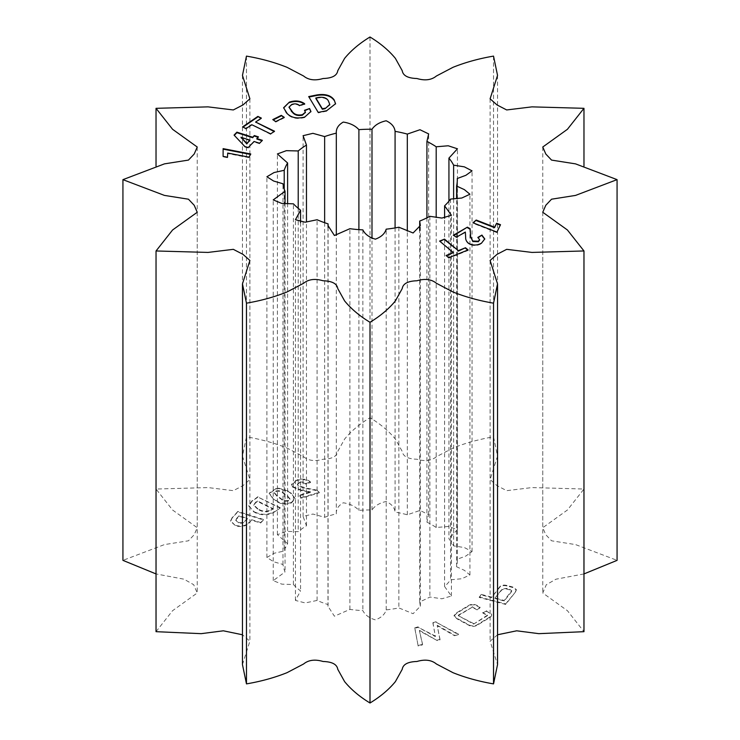 <?xml version="1.0" encoding="UTF-8"?>
<svg xmlns="http://www.w3.org/2000/svg" width="740" height="740" viewBox="0 0 740 740"><rect width="100%" height="100%" fill="white"/><g stroke="black" fill="none" stroke-linecap="round" stroke-linejoin="round"><path stroke-width="0.56" stroke-dasharray="3.7 2.78" d="M426.925 217.856L426.925 522.144A87.302 50.403 180 0 1 431.735 524.716A87.302 50.403 180 0 1 436.193 527.49L448.218 526.491L457.459 529.516L448.93 538.812A87.302 50.403 180 0 1 453.62 545.88L464.368 547.563L472.046 551.577L465.867 556.036L457.283 559.209A87.302 50.403 180 0 1 457.302 560.356A87.302 50.403 180 0 1 456.599 566.766L464.378 570.337L469.928 574.952L461.779 578.736L450.549 579.799A87.302 50.403 180 0 1 444.592 586.552L451.428 596.015L441.91 598.771L429.885 597.032A87.302 50.403 180 0 1 419.691 601.796L420.348 606.254L413.105 613.701L398.86 607.929A87.302 50.403 180 0 1 386.197 609.89C384.874 614.348 381.276 617.678 375.402 619.88C369.158 618.048 364.977 614.959 362.859 610.593A87.302 50.403 180 0 1 349.909 609.409L334.415 616.207L327.977 606.254L328.079 604.571A87.302 50.403 180 0 1 317.09 600.445L305.185 602.934L295.454 600.427L300.56 590.909A87.302 50.403 180 0 1 293.419 584.554L281.801 584.147L273.236 580.613L285.039 571.955A87.302 50.403 180 0 1 282.985 564.481L273.652 561.762L266.89 557.479L274.068 553.261L284.216 551.004A87.302 50.403 180 0 1 287.601 543.697L277.407 534.668L286.334 531.385L298.22 531.672A87.302 50.403 180 0 1 306.471 525.788L303.076 516.4L312.918 514.041L324.638 517.288A87.302 50.403 180 0 1 336.321 513.856C336.006 509.324 338.319 505.642 343.277 502.784C350.048 503.82 355.246 506.345 358.9 510.36A87.302 50.403 180 0 1 371.989 509.962C374.893 505.753 379.611 502.932 386.151 501.489C391.599 504.023 394.577 507.557 395.077 512.08A87.302 50.403 180 0 1 407.315 514.79L419.978 510.443L428.654 514.624L426.925 522.144M454.564 635.716L458.458 634.615L436.165 622.238L432.928 623.163L435.407 636.604L418.23 627.344L414.789 628.316L418.174 646.057L422.568 644.808L419.45 630.841L437.331 640.618L440.004 639.86L437.238 625.781L454.564 635.716L458.458 634.106L458.458 634.615M274.262 512.099L280.155 508.149L258.038 497.132L252.174 501.045L248.779 506.077L255.06 512.626C261.784 515.669 268.176 515.493 274.262 512.099L280.155 508.149M299.469 495.726L301.689 498.159L319.273 492.803L317.386 490.74L304.492 488.234L298.081 485.893L297.443 484.561L299.506 482.795C302.096 482.193 304.066 482.619 305.435 484.08L310.541 482.526C307.202 479.613 302.752 478.9 297.193 480.39L291.56 484.793L292.661 487.124L301.476 490.648L310.504 492.368L299.469 495.726L299.469 495.217L301.689 498.159M242.461 664.603L249.898 641.182L242.461 634.772M156.029 631.673L172.587 610.694L197.238 592.981L193.677 584.702L184.029 579.198L156.029 573.926M122.933 179.635L122.933 560.346A247.068 142.644 0 0 0 122.933 560.356A247.068 142.644 0 0 0 122.933 560.365L164.437 544.594L188.45 540.801L194.213 534.715L197.238 527.731L172.587 510.017L156.029 489.038A247.068 142.644 0 0 0 156.029 489.038L208.051 487.577L233.313 490.666L242.988 485.644L249.898 479.529L242.461 456.108L246.457 436.831A247.068 142.644 0 0 0 246.457 436.831C261.017 439.301 274.512 443.029 286.963 448.005L303.567 456.71C308.515 460.761 315.018 461.603 323.065 459.235C332.094 458.967 336.996 456.358 337.773 451.418L344.609 439.088C351.084 431.189 359.548 424.057 369.991 417.712A247.068 142.644 0 0 0 369.991 417.712C380.453 424.057 388.916 431.189 395.391 439.088L402.227 451.418C403.004 456.358 407.907 458.967 416.935 459.235C424.982 461.603 431.485 460.761 436.434 456.71L453.037 448.005C465.488 443.029 478.984 439.301 493.524 436.822A247.068 142.644 0 0 0 493.524 436.822L497.539 456.108L490.102 479.529L497.012 485.644L506.687 490.666L531.949 487.577L583.962 489.029A247.068 142.644 0 0 0 583.962 489.029L567.413 510.017L542.762 527.731L545.787 534.715L551.55 540.801L575.563 544.594L617.067 560.346A247.068 142.644 0 0 0 617.067 560.356A247.068 142.644 0 0 0 617.067 560.346L617.067 179.635M583.971 573.926L555.971 579.198L546.324 584.702L542.762 592.981L567.413 610.694L583.971 631.673M497.539 634.772L490.102 641.182L497.539 664.603M512.838 587.541L506.946 585.988C503.366 585.118 500.804 585.738 499.269 587.856L491.526 597.615L481.231 594.895L479.215 597.439L505.651 604.423L515.41 592.12L516.326 590.039L512.838 587.033L506.946 585.479L506.946 585.988M272.764 498.436L276.066 500.851C280.34 504.291 285.446 504.985 291.412 502.932L295.14 498.89L291.606 493.959L288.295 491.554L277.269 488.261L269.231 493.534L272.764 498.436L276.066 500.851M249.066 522.865L251.572 520.192L260.591 523.014L263.468 519.97L237.799 511.913L232.369 517.695L230.649 521.265L235.644 525.918C241.545 527.259 246.013 526.242 249.066 522.865L251.572 520.192M480.094 607.67L477.587 606.291C474.275 604.312 471.056 604.349 467.921 606.402L456.7 613.257L454.046 616.041L457.015 618.853L468.18 624.949C471.51 626.919 474.747 626.882 477.892 624.819L489.103 617.965C491.092 616.984 491.878 615.782 491.49 614.385L486.744 611.296L482.748 612.97L487.549 615.597L473.655 624.079L458.3 615.699L472.194 607.216L477.494 610.102L480.094 607.67L477.587 606.291M477.587 605.792C474.275 603.803 471.056 603.84 467.921 605.894L456.7 612.748L454.046 615.532L457.015 618.344L468.18 624.44C471.51 626.419 474.747 626.373 477.892 624.31L489.103 617.465C491.092 616.476 491.878 615.273 491.49 613.876L491.73 615.097L491.49 613.876L486.744 611.296M156.029 166.075L156.038 108.317M246.457 56.111L246.457 436.831L246.475 56.111M369.991 37L369.991 417.712L370.009 37M493.524 56.111L493.524 436.822L493.543 56.111M583.962 108.317L583.971 166.075M285.039 203.713L285.039 571.955M282.985 564.481L282.985 183.77M284.216 188.996L284.216 551.004M287.601 543.697L287.601 203.852M298.22 208.329L298.22 531.672M306.471 525.788L306.471 222.046M324.638 222.712L324.638 517.288M336.321 513.856L336.321 235.394M358.9 229.641L358.9 510.36M371.989 509.962L371.989 238.585M395.077 227.92L395.077 512.08M407.315 514.79L407.315 231.158M436.193 527.49L436.193 217.477M448.93 201.188L448.93 538.812M453.62 545.88L453.62 198.968M457.283 180.791L457.283 559.209M456.599 566.766L456.599 198.718M450.549 199.088L450.549 579.799M444.592 586.552L444.592 218.217M429.885 216.321L429.885 597.032M419.691 601.796L419.691 230.473M398.86 227.217L398.86 607.929M386.197 609.89L386.197 229.169M362.859 229.881L362.859 610.593M349.909 609.409L349.909 228.697M300.56 222.685L300.56 590.909M293.419 584.554L293.419 203.842M328.079 227.291L328.079 604.571M317.09 600.445L317.09 219.734M500.314 225.126L496.947 232.12M496.947 232.628L472.98 223.295L472.98 222.786M500.508 225.21L500.508 224.701M497.299 232.342L497.299 231.833M250.786 154.494L248.954 157.148M248.954 157.657L227.698 153.559L227.698 153.051M227.698 153.559L227.504 157.222M227.504 157.731L223.101 156.871L223.101 156.371M223.101 156.871L222.916 148.981M258.464 137.39L256.863 139.055M262.376 140.822L259.574 143.236M259.574 143.736L254.061 141.978L254.061 141.47M254.061 141.978L248.279 147.491M248.279 148L244.921 147.103L244.921 146.594M244.921 147.103L234.062 135.106M249.935 140.656L240.99 137.788M261.359 118.604L255.614 122.553M274.531 131.72L270.664 133.866M270.664 134.375L251.748 124.699M251.748 125.208L246.087 128.603M246.087 129.112L242.59 126.91M284.271 117.854L275.743 122.1L275.743 121.591M275.743 122.1L272.764 119.603M335.553 103.97L326.71 110.695M326.71 111.204L318.228 112.906L318.228 112.406M318.228 112.906L308.691 96.589M329.762 104.673L328.44 101.556C326.932 98.54 323.667 97.329 318.635 97.921L315.851 98.485M318.635 97.921L318.635 97.412M328.44 101.556L328.44 101.047M328.958 102.407L328.958 101.898M305.361 112.425L304.473 110.306M310.93 111.74L304.797 117.003M304.797 117.512C297.351 119.454 291.477 118.308 287.194 114.09L287.194 113.581M287.194 114.09L286.269 112.702M286.269 113.201L283.624 107.994M304.196 103.896L304.658 104.238L304.658 103.739M304.658 104.238L299.524 106.033L299.524 105.524M299.524 106.033C297.48 104.275 294.899 103.924 291.773 104.96L291.773 104.451M291.773 104.96L289.081 107.291M467.717 250.102L468.133 250.444L448.718 258.204L448.718 257.696M448.718 258.204L446.091 255.504M453.389 253.099L439.597 241.083M468.133 250.444L468.133 249.935M484.755 239.159L481.537 243.608C477.494 245.985 473.322 246.152 469.003 244.098C466.653 242.368 465.543 240.38 465.673 238.132L465.349 232.554L456.525 237.142M456.525 237.651L453.315 235.292M479.594 239.862L477.818 237.438M481.537 243.608L481.537 243.099M469.003 244.098L469.003 243.589M465.673 238.132L465.673 237.623M465.349 232.554L465.349 232.046M506.946 585.479C503.366 584.609 500.804 585.238 499.269 587.347L499.269 587.856M499.269 587.347L491.526 597.615M491.526 597.106L481.231 594.387L481.231 594.895M481.231 594.387L479.215 597.439M479.215 596.93L505.651 603.914L505.651 604.423M505.651 603.914L515.41 592.12M515.41 591.612L516.326 589.53L512.838 587.033M495.014 598.031L501.951 589.28L506.04 588.356L509.721 589.327L511.691 590.622L504.227 600.473L495.014 598.031L501.951 589.78L506.04 588.864L509.721 589.836L511.691 591.13L511.164 592.222L504.227 600.973L495.014 598.54M501.951 589.28L501.951 589.78M506.04 588.356L506.04 588.864M504.227 600.473L504.227 600.973M511.164 591.713L511.164 592.222M509.721 589.327L509.721 589.836M301.689 497.65L319.273 492.294L319.273 492.803M319.273 492.294L317.386 490.74M317.386 490.232L304.492 487.725L304.492 488.234M304.492 487.725L298.081 485.385L298.081 485.893M298.081 485.385L297.443 484.053L299.506 482.795M299.506 482.286C302.096 481.685 304.066 482.119 305.435 483.572L305.435 484.08M305.435 483.572L310.541 482.018L310.541 482.526M310.541 482.018C307.202 479.104 302.752 478.391 297.193 479.881L297.193 480.39M297.193 479.881L291.56 484.284L292.661 487.124M292.661 486.615L301.476 490.139L301.476 490.648M301.476 490.139L310.504 491.86L310.504 492.368M310.504 491.86L299.469 495.217M276.066 500.342C280.34 503.783 285.446 504.477 291.412 502.423L291.412 502.932M291.412 502.423L295.14 498.381L291.606 493.959M291.606 493.451L288.295 491.554M288.295 491.046L277.269 487.752L269.231 493.025L272.764 497.937M288.563 500.36C285.594 501.091 283.143 500.555 281.228 498.751L276.936 495.624L274.392 492.618L275.817 491.036C278.712 490.296 281.098 490.796 282.995 492.526L287.388 495.726L289.96 498.816L288.563 500.869C285.594 501.6 283.143 501.063 281.228 499.26L276.936 496.133L274.392 493.118L275.817 491.545C278.712 490.805 281.098 491.305 282.995 493.034L287.388 496.235L289.96 499.324L288.563 500.869M281.228 498.751L281.228 499.26M282.995 492.526L282.995 493.034M275.817 491.036L275.817 491.545M280.155 507.64L258.038 497.132M258.038 496.623L252.174 501.045M252.174 500.536L248.779 505.568L254.042 512.126M254.042 511.618L255.06 512.626M255.06 512.117C261.784 515.16 268.176 514.985 274.262 511.59M257.973 508.935L253.783 504.856L255.624 502.257L257.566 500.962L272.792 508.546L270.896 509.814C267.048 511.766 263.144 511.673 259.185 509.536L257.973 508.935L257.973 509.444L253.783 505.365L255.624 502.765L257.566 501.47L272.792 509.055L270.896 510.323C267.048 512.274 263.144 512.182 259.185 510.045L257.973 509.444M255.624 502.257L255.624 502.765M257.566 500.962L257.566 501.47M259.185 509.536L259.185 510.045M270.896 509.814L270.896 510.323M272.792 508.546L272.792 509.055M251.572 519.684L260.591 522.514L260.591 523.014M260.591 522.514L263.468 519.97M263.468 519.462L237.799 511.414L237.799 511.913M237.799 511.414L232.369 517.695M232.369 517.186L230.649 520.757L235.644 525.918M235.644 525.418C241.545 526.751 246.013 525.733 249.066 522.357M236.467 518.555L239.094 515.762L247.419 518.379L244.857 521.099C243.395 522.653 241.305 523.069 238.585 522.348L235.82 519.942L239.094 516.27L247.419 518.879L244.857 521.607C243.395 523.162 241.305 523.578 238.585 522.856L235.82 520.451L236.467 519.064M239.094 515.762L239.094 516.27M247.419 518.379L247.419 518.879M238.585 522.348L238.585 522.856M244.857 521.099L244.857 521.607M458.458 634.106L436.165 622.238M436.165 621.73L432.928 622.654L432.928 623.163M432.928 622.654L435.407 636.604M435.407 636.095L418.23 627.344M418.23 626.836L414.789 627.807L414.789 628.316M414.789 627.807L418.174 646.057M418.174 645.548L422.568 644.299L422.568 644.808M422.568 644.299L419.45 630.841M419.45 630.332L437.331 640.618M437.331 640.109L440.004 639.351L440.004 639.86M440.004 639.351L437.238 625.781M437.238 625.272L454.564 635.216M456.7 612.748L456.7 613.257M468.18 624.44L468.18 624.949M489.103 617.465L489.103 617.965M486.744 610.787L482.748 612.97M482.748 612.461L487.549 615.597M487.549 615.088L473.655 624.079M473.655 623.58L458.3 615.699M458.3 615.19L472.194 607.216M472.194 606.707L477.494 610.102M477.494 609.594L480.094 607.161M276.936 495.624L276.936 496.133M287.388 495.726L287.388 496.235M467.921 605.894L467.921 606.402M457.015 618.344L457.015 618.853M477.892 624.31L477.892 624.819M249.898 260.471L249.898 641.182M197.238 212.269L197.238 592.981M197.238 147.019L197.238 527.731M249.898 98.818L249.898 479.529M242.461 75.397L242.461 456.108M497.539 75.397L497.539 456.108M490.102 98.818L490.102 479.529M542.762 147.019L542.762 527.731M542.762 212.269L542.762 592.981M490.102 260.471L490.102 641.182M457.302 560.356L457.302 179.644M295.454 600.427L295.454 219.715M273.236 580.613L273.236 199.902M327.977 606.254L327.977 225.534M420.348 606.254L420.348 225.543M451.428 596.015L451.428 215.303M469.928 574.952L469.928 194.241M472.046 551.577L472.046 170.866M457.459 529.516L457.459 148.805M428.654 514.624L428.654 133.912M303.076 516.4L303.076 135.688M277.407 534.668L277.407 153.957M266.89 557.479L266.89 176.768M335.562 103.72L335.562 104.22M310.939 111.49L310.939 111.999M283.614 107.735L283.614 108.234M484.765 238.909L484.765 239.418M516.326 590.039L516.326 589.53M511.691 591.13L511.691 590.622M297.443 484.561L297.443 484.053M291.56 484.793L291.56 484.284M295.14 498.89L295.14 498.381M269.231 493.534L269.231 493.025M289.96 499.324L289.96 498.816M274.392 493.118L274.392 492.618M248.779 506.077L248.779 505.568M253.783 505.365L253.783 504.856M230.649 521.265L230.649 520.757M235.82 520.451L235.82 519.942M454.046 616.041L454.046 615.532"/><path stroke-width="1.11" d="M426.925 141.423L428.654 133.912L419.978 129.731L407.315 134.079A87.302 50.403 0 0 0 395.077 131.359C394.577 126.845 391.599 123.312 386.151 120.777C379.611 122.22 374.893 125.042 371.989 129.25A87.302 50.403 0 0 0 358.9 129.648C355.246 125.633 350.048 123.108 343.277 122.072C338.319 124.921 336.006 128.612 336.321 133.144A87.302 50.403 0 0 0 324.638 136.576L312.918 133.329L303.076 135.688L306.471 145.068A87.302 50.403 0 0 0 298.22 150.951L286.334 150.673L277.407 153.957L287.601 162.976A87.302 50.403 0 0 0 284.216 170.292L274.068 172.54L266.89 176.768L273.652 181.041L282.985 183.77A87.302 50.403 0 0 0 285.039 191.244L273.236 199.902L281.801 203.435L293.419 203.842A87.302 50.403 0 0 0 300.56 210.188L295.454 219.715L305.185 222.222L317.09 219.734A87.302 50.403 0 0 0 328.079 223.859L327.977 225.534L334.415 235.496L349.909 228.697A87.302 50.403 0 0 0 362.859 229.881C364.977 234.238 369.158 237.337 375.402 239.159C381.276 236.967 384.874 233.637 386.197 229.169A87.302 50.403 0 0 0 398.86 227.217L413.105 232.98L420.348 225.543L419.691 221.084A87.302 50.403 0 0 0 429.885 216.321L441.91 218.06L451.428 215.303L444.592 205.831A87.302 50.403 0 0 0 450.549 199.088L461.779 198.024L469.928 194.241L464.378 189.625L456.599 186.054A87.302 50.403 0 0 0 457.302 179.644A87.302 50.403 0 0 0 457.283 178.497L465.867 175.315L472.046 170.866L464.368 166.852L453.62 165.168A87.302 50.403 0 0 0 448.93 158.101L457.459 148.805L448.218 145.78L436.193 146.779A87.302 50.403 0 0 0 431.735 144.004A87.302 50.403 0 0 0 426.925 141.423L426.925 217.856M497.539 283.892L497.539 664.603L493.543 683.89C478.984 681.41 465.488 677.683 453.037 672.706L436.434 664.011C431.485 659.951 424.982 659.109 416.935 661.486C407.907 661.754 403.004 664.354 402.227 669.302L395.391 681.623C388.916 689.523 380.453 696.654 370.009 703C359.548 696.654 351.084 689.523 344.609 681.623L337.773 669.302C336.996 664.354 332.094 661.754 323.065 661.486C315.018 659.109 308.515 659.951 303.567 664.011L286.963 672.706C274.512 677.683 261.017 681.41 246.475 683.89A247.068 142.644 0 0 0 246.475 683.89L242.461 664.603L242.461 283.892L249.898 260.471L242.988 254.357L233.313 249.334L208.051 252.423L156.038 250.971L172.587 229.983L197.238 212.269L194.213 205.285L188.45 199.199L164.437 195.406L122.933 179.654L164.437 163.873L188.45 160.09L194.213 154.003L197.238 147.019L172.587 129.306L156.029 108.327L208.051 106.865L233.313 109.955L242.988 104.932L249.898 98.818L242.461 75.397L246.457 56.111C261.017 58.59 274.512 62.317 286.963 67.294L303.567 75.989C308.515 80.05 315.018 80.891 323.065 78.514C332.094 78.246 336.996 75.647 337.773 70.698L344.609 58.377C351.084 50.477 359.548 43.346 369.991 37C380.453 43.346 388.916 50.477 395.391 58.377L402.227 70.698C403.004 75.647 407.907 78.246 416.935 78.514C424.982 80.891 431.485 80.05 436.434 75.989L453.037 67.294C465.488 62.317 478.984 58.59 493.524 56.111L497.539 75.397L490.102 98.818L497.012 104.932L506.687 109.955L531.949 106.865L583.962 108.317A247.068 142.644 0 0 0 583.962 108.317L567.413 129.306L542.762 147.019L545.787 154.003L551.55 160.09L575.563 163.873L617.067 179.635L575.563 195.406L551.55 199.199L545.787 205.285L542.762 212.269L567.413 229.983L583.971 250.962L531.949 252.423L506.687 249.334L497.012 254.357L490.102 260.471L497.539 283.892L493.543 303.169C478.984 300.699 465.488 296.971 453.037 291.995L436.434 283.291C431.485 279.239 424.982 278.397 416.935 280.765C407.907 281.034 403.004 283.642 402.227 288.582L395.391 300.912C388.916 308.811 380.453 315.943 370.009 322.289C359.548 315.943 351.084 308.811 344.609 300.912L337.773 288.582C336.996 283.642 332.094 281.034 323.065 280.765C315.018 278.397 308.515 279.239 303.567 283.291L286.963 291.995C274.512 296.971 261.017 300.699 246.475 303.178L242.461 283.892M242.461 634.772L223.332 630.804L201.197 633.662L156.038 631.683A247.068 142.644 0 0 0 156.038 631.683L156.038 250.971A247.068 142.644 0 0 0 156.038 250.971L156.029 631.673M156.029 573.926L122.933 560.365L122.933 179.644A247.068 142.644 0 0 0 122.933 179.644A247.068 142.644 0 0 0 122.933 179.654L122.933 560.365M617.067 560.356L617.067 179.644A247.068 142.644 0 0 0 617.067 179.635A247.068 142.644 0 0 0 617.067 179.644L617.067 560.365L583.971 573.926M583.962 631.683L583.962 250.971A247.068 142.644 0 0 0 583.971 250.962L583.971 631.673A247.068 142.644 0 0 0 583.971 631.673L538.803 633.662L516.668 630.804L497.539 634.772M493.524 683.89A247.068 142.644 0 0 0 493.543 683.89L493.543 303.169A247.068 142.644 0 0 0 493.543 303.169L493.524 683.89M369.991 703A247.068 142.644 0 0 0 370.009 703L370.009 322.289A247.068 142.644 0 0 0 370.009 322.289L369.991 703M448.718 257.696L446.091 255.504L453.389 252.59L439.597 241.083L444.509 239.122L458.3 250.629L465.506 247.743L468.133 249.935L448.718 257.696M326.71 110.695L318.228 112.406L308.691 96.589L317.118 94.896C325.286 93.693 330.974 95.377 334.175 99.928L335.562 103.72L326.71 110.695M257.871 116.402L261.359 118.095L255.614 122.044L274.531 131.211L270.664 133.866L251.748 124.699L246.087 128.603L242.59 126.91L257.871 116.402L260.924 118.391M223.11 148.638L250.786 153.985L248.954 157.148L227.698 153.051L227.504 157.222L223.101 156.371L223.11 148.638L223.11 149.147L250.518 154.438M156.038 108.317A247.068 142.644 0 0 0 156.029 108.327L156.029 166.075M246.457 303.169A247.068 142.644 0 0 0 246.475 303.178L246.475 683.89L246.457 303.169M496.947 232.12L472.98 222.786L476.199 220.03L494.56 227.18L496.679 223.203L500.508 224.701L496.947 232.12M236.893 132.155L252.738 137.224L254.329 135.559L258.464 136.881L256.863 138.547L262.376 140.313L259.574 143.236L254.061 141.47L248.279 147.491L244.921 146.594L234.062 135.106L236.893 132.155L236.893 132.663L252.738 137.733L252.738 137.224M281.302 115.357L284.271 117.346L275.743 121.591L272.764 119.603L281.302 115.357L283.836 117.558M304.473 110.306L309.607 108.521L310.939 111.49L304.797 117.003C297.351 118.946 291.477 117.799 287.194 113.581L283.614 107.735L289.349 102.139C295.26 100.196 300.357 100.733 304.658 103.739L299.524 105.524C297.48 103.767 294.899 103.415 291.773 104.451L289.062 107.032L292.476 111.842C294.631 114.589 297.924 115.542 302.373 114.691L305.389 112.184L304.473 110.306M456.525 237.142L453.315 235.292L467.393 227.162L470.122 228.734L470.64 236.717L472.758 241.027L478.391 241.203L479.622 239.612L477.818 237.438L481.916 235.07L484.765 238.909L481.537 243.099C477.494 245.477 473.322 245.643 469.003 243.589C466.653 241.86 465.543 239.88 465.673 237.623L465.349 232.046L456.525 237.142M583.971 108.327L583.971 166.075M285.039 191.244L285.039 203.713M284.216 170.292L284.216 188.996M287.601 203.852L287.601 162.976M298.22 150.951L298.22 208.329M306.471 222.046L306.471 145.068M324.638 136.576L324.638 222.712M336.321 235.394L336.321 133.144M358.9 129.648L358.9 229.641M371.989 238.585L371.989 129.25M395.077 131.359L395.077 227.92M407.315 231.158L407.315 134.079M436.193 217.477L436.193 146.779M448.93 158.101L448.93 201.188M453.62 198.968L453.62 165.168M457.283 178.497L457.283 180.791M456.599 198.718L456.599 186.054M444.592 218.217L444.592 205.831M419.691 230.473L419.691 221.084M300.56 210.188L300.56 222.685M328.079 223.859L328.079 227.291M473.387 222.944L476.199 220.03M476.199 220.538L494.56 227.689L494.56 227.18M494.56 227.689L496.679 223.203M496.679 223.711L500.314 225.126M252.738 137.733L254.329 135.559M254.329 136.067L258.094 137.27M262.006 140.702L256.863 139.055L256.863 138.547M234.303 135.355L236.893 132.663M240.99 137.279L246.809 143.902L249.935 140.147L240.99 137.279L246.809 143.394L249.935 140.147M241.388 138.167L241.388 137.659M246.809 143.902L246.809 143.394M274.105 131.507L255.614 122.044M243.025 127.123L257.871 116.911M273.199 119.899L281.302 115.866M308.969 97.042L317.118 95.404C325.286 94.202 330.974 95.886 334.175 100.437L334.175 99.928M334.619 101.167L335.553 103.97M325.082 108.706L329.772 104.414L328.44 101.047C326.932 98.032 323.667 96.82 318.635 97.412L315.851 97.976L315.851 98.485L322.344 109.261L325.082 108.706L329.762 104.673M322.344 109.261L322.344 108.752L325.082 108.197M315.851 97.976L322.344 108.752M304.797 110.704L309.607 108.521M309.607 109.02L310.93 111.74M283.624 107.994L289.349 102.139M289.349 102.647C295.26 100.705 300.357 101.232 304.658 104.238M289.081 107.291L291.301 110.723M291.301 111.231L292.476 112.35C294.631 115.098 297.924 116.05 302.373 115.2L302.373 114.691M302.373 115.2L305.361 112.425M446.507 255.846L453.389 252.59M440.004 241.425L444.509 239.122M444.509 239.631L458.3 250.629M458.3 251.128L465.506 247.743M465.506 248.252L467.717 250.102M453.75 235.542L467.393 227.162M467.393 227.67L470.122 229.243L470.122 228.734M470.122 229.243L470.64 236.717M470.64 237.225L472.758 241.027M472.758 241.536L478.391 241.712L478.391 241.203M478.391 241.712L479.594 239.862M478.243 237.697L481.916 235.07M481.916 235.579L484.755 239.159M317.118 95.404L317.118 94.896M292.476 112.35L292.476 111.842M329.772 104.414L329.772 104.923M289.062 107.032L289.062 107.541M305.389 112.184L305.389 112.693M479.622 239.612L479.622 240.121"/></g></svg>
